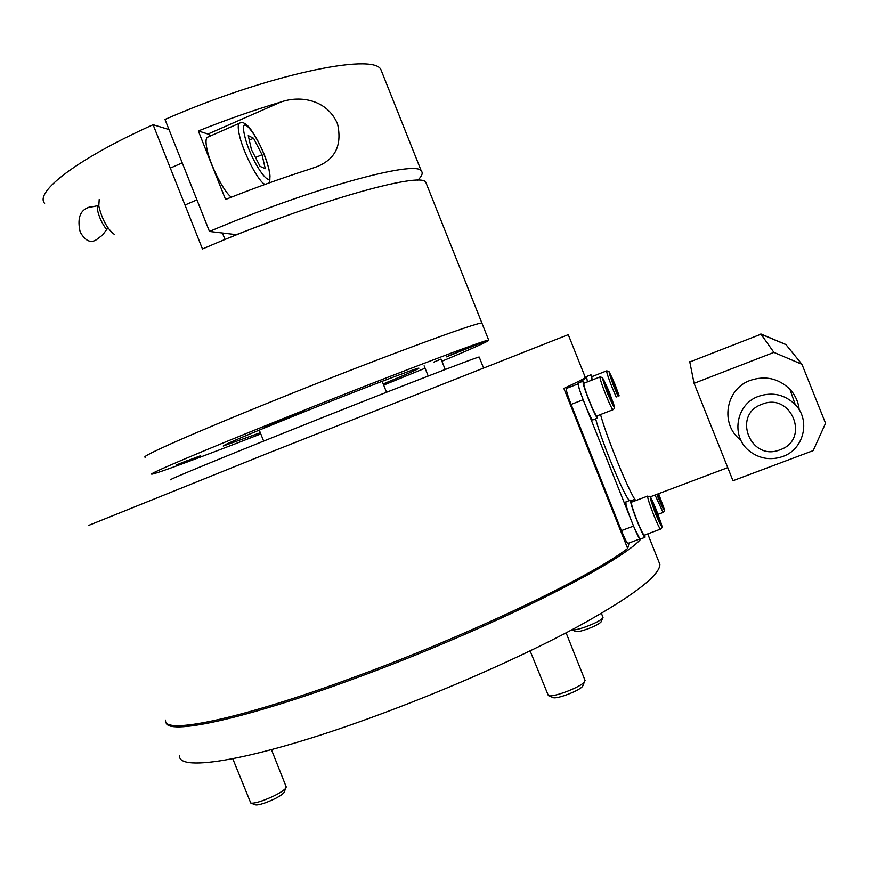 <?xml version="1.0" encoding="UTF-8"?>
<svg xmlns="http://www.w3.org/2000/svg" width="869" height="869" viewBox="0 0 869 869"><rect width="100%" height="100%" fill="white"/><g stroke="black" fill="none" stroke-linecap="round" stroke-linejoin="round"><path stroke-width="1.3" d="M170.802 479.742C165.631 481.013 213.817 461.004 286.607 431.882C380.97 394.07 478.406 356.312 479.188 357.029L479.253 357.192M568.261 334.652L266.674 453.727L88.399 525.517M629.123 542.962L627.668 548.48C590.312 577.005 469.054 635.087 355.258 676.777C239.562 719.662 162.633 735.055 165.479 720.108M627.668 548.48L563.851 388.421C576.82 382.447 583.979 378.786 585.315 377.428L585.054 376.777M630.525 500.131L625.941 501.858L625.995 504.563C627.766 513.003 638.574 539.377 640.16 539.128L640.377 539.052M632.143 501.924L630.731 500.055L630.818 502.738C632.632 511.168 643.44 537.553 644.983 537.335L644.961 534.935M647.59 496.101L631.535 502.152C630.883 503.162 632.784 509.451 637.259 521.031C640.714 529.536 643.017 534.272 644.179 535.228L644.364 535.152M653.999 508.571L659.397 520.574L654.39 506.529L652.467 503.205L653.999 508.571M653.51 506.855L654.39 506.529M656.79 515.567L657.844 515.176M582.98 381.219L578.417 383.012L578.33 385.032C579.656 392.538 591.126 420.248 592.767 419.955L592.984 419.868M584.598 382.99L583.186 381.143L583.121 383.153C584.5 390.637 595.96 418.38 597.557 418.098L597.524 415.697M634.044 499.61L634.555 501.011M590.801 374.865L586.521 376.549L587.444 381.871M592.256 376.538L590.963 374.8L591.93 380.111M599.968 376.961L584.001 383.229C583.316 384.055 585.087 389.888 589.291 400.739C592.984 409.831 595.471 414.926 596.742 416.001L596.927 415.936M606.193 388.725L611.798 401.272L607.029 387.791L604.878 383.924L606.193 388.725M606.041 388.182L607.029 387.791M609.43 396.84L610.472 396.427M657.268 494.179L661.939 504.541L658.181 493.831M659.571 499.925L660.473 499.588M612.439 381.806L617.642 393.516L613.166 381.002L611.2 377.374L612.439 381.806M606.627 370.889L591.724 376.744L592.158 380.025M612.308 381.339L613.166 381.002M615.469 389.399L616.371 389.04M629.449 500.544C624.398 496.612 601.511 441.333 595.645 418.836M586.325 377.352L580.068 382.371M578.178 384.131C578.33 386.433 579.992 391.637 583.164 399.729L571.107 404.433L621.422 530.622C624.561 538.335 626.69 542.604 627.82 543.451L628.015 543.375M586.227 407.431L630.47 518.369M634.5 528.406L639.921 538.976M578.146 383.859L566.338 388.486L570.444 385.358M566.338 388.486C565.958 389.942 567.555 395.254 571.107 404.433M280.969 102.01C300.707 95.025 327.483 99.913 337.563 123.985C342.603 146.774 334.207 161.515 312.362 168.228L307.919 169.759C281.523 178.199 254.063 188.106 225.56 199.479L198.328 130.958C226.82 119.585 254.367 109.939 280.969 102.01L207.984 134.032L198.328 130.958M210.819 135.781L207.984 134.032M277.602 218.988L236.335 234.652L209.472 231.447C310.667 188.399 416.153 159.69 421.28 170.943C423.203 172.953 422.008 176.081 417.685 180.328M382.262 73.018L380.883 69.563C373.409 52.401 265.632 75.212 164.991 119.455L209.472 231.447M107.952 227.863L102.585 234.999L96.535 239.638C90.68 243.494 85.227 240.941 80.176 231.958C77.243 219.042 79.774 210.961 87.758 207.724L98.718 205.475M426.625 184.358L425.767 182.208C421.052 171.269 310.787 202.477 208.408 246.448L202.455 248.99L153.096 124.723C77.884 158.484 34.304 192.071 44.623 203.379M482.154 323.713L481.947 323.192C480.579 320.661 373.551 360.222 270.237 402.108C190.735 434.239 139.116 457.257 145.264 457.181C139.116 457.257 190.735 434.239 270.237 402.108C373.551 360.222 480.579 320.661 481.947 323.192L482.154 323.713M153.096 124.723L168.999 129.546M222.421 232.99L225.006 239.496M433.968 362.036L441.05 359.06M278.808 420.444L263.872 426.842L304.378 410.733L278.808 420.444M462.33 350.088L446.449 356.833L483.794 341.908L462.33 350.088M176.494 464.882L200.652 455.671L176.494 464.882M260.32 432.719L223.214 446.025C223.246 445.015 247.861 434.576 297.079 414.709C355.866 391.05 417.837 367.435 418.891 368.152C419.684 368.51 407.789 373.768 383.218 383.935M260.798 433.913C202.64 456.562 155.703 474.039 151.977 474.116C146.144 474.985 198.089 452.771 277.667 420.802C381.089 379.166 487.726 338.606 488.693 340.127C490.149 340.561 474.561 347.6 441.919 361.232M425.082 368.217L383.696 385.119M97.252 205.442L97.371 209.375C98.936 216.957 102.075 223.735 106.8 229.731M99.207 199.479L98.794 205.986C102.086 219.466 107.289 228.938 114.371 234.413M239.225 123.322L208.125 136.965C205.834 137.432 205.421 141.343 206.876 148.664C210.016 164.882 224.061 192.527 231.404 197.154M248.252 135.597L251.478 149.696L260.07 166.359L265.273 168.684L262.014 154.693L253.574 138.258L248.252 135.597M249.294 140.126L253.574 138.258M255.519 157.517L262.014 154.693M458.082 351.804L471.802 346.34M274.039 422.377L293.841 414.524M177.374 464.535L187.128 460.679M689.736 361.678L694.081 383.327L773.899 352.39L801.957 364.296L785.837 344.472L760.831 333.924L773.899 352.39M758.637 396.297C735.456 404.204 730.438 437.498 750.164 451.641C760.125 458.865 770.966 460.494 782.708 456.529C803.847 449.403 810.918 420.281 795.222 404.596C784.74 394.493 772.552 391.723 758.637 396.297M740.812 440.116C719.814 424.648 725.419 388.932 750.327 380.372C765.393 375.386 778.602 378.373 789.954 389.312C795.331 395.178 798.415 402.021 799.208 409.853M780.09 449.762C750.642 462.091 731.676 414.622 761.917 404.302C791.409 391.723 810.549 439.573 780.09 449.762M801.957 364.296L825.55 423.279L813.178 450.631L732.98 480.72L694.081 383.327M600.522 414.535C606.736 437.661 629.732 493.701 635.793 500.555M658.398 560.646L659.919 564.47C659.582 575.843 632.089 596.623 577.461 626.821C523.116 656.16 444.385 690.974 371.432 717.512C255.508 759.886 177.591 772.813 179.557 755.639M640.996 538.823C621.487 562.754 487.205 630.047 355.779 678.092C242.723 719.977 166.044 735.75 166.022 722.106M575.854 631.513L575.951 631.557C577.7 631.948 581.557 631.09 587.542 628.971C594.505 626.332 598.98 624.029 600.968 622.052L601.261 621.389M571.867 629.808L571.965 629.851C574.094 630.329 578.83 629.275 586.173 626.668C594.733 623.421 600.229 620.596 602.662 618.185L602.923 617.153M552.89 697.503L553.064 697.579C556.573 699.426 579.438 690.746 582.502 686.391L582.969 685.598M530.112 650.881L548.361 695.591C552.608 697.85 580.764 687.162 584.489 681.861L584.935 680.101M255.117 804.759L255.334 804.846C257.007 805.237 260.418 804.531 265.566 802.728C274.658 799.252 280.752 795.95 283.848 792.81L284.272 791.811M232.783 758.778L250.783 803.054C252.814 803.521 256.996 802.652 263.318 800.425C274.506 796.156 281.99 792.104 285.771 788.292L286.162 786.749M660.646 529.08L660.473 529.145C659.397 528.156 657.138 523.399 653.684 514.872C649.186 503.281 647.209 497.003 647.753 496.036C650.772 498.48 647.948 490.083 656.291 509.875C648.556 492.43 648.317 493.788 655.563 513.937C663.297 531.35 663.547 529.992 656.291 509.875C660.907 523.54 663.873 527.559 660.473 529.145L644.179 535.228M613.101 409.647L612.938 409.723C611.754 408.593 609.31 403.477 605.617 394.374C601.391 383.511 599.556 377.678 600.131 376.896L602.499 377.657L609.136 391.658C601.12 373.518 600.588 374.148 607.529 393.548C615.556 411.667 616.088 411.037 609.136 391.658C613.547 404.802 616.197 407.887 612.938 409.723L596.742 416.001M663.101 512.449L655.063 495.015M656.877 494.331L658.387 498.23C665.578 514.524 665.795 513.351 659.028 494.722L659.028 494.711C663.308 507.442 666.121 510.95 662.971 512.504L658.029 514.35M616.219 397.003L611.939 387.031C608.018 376.983 606.29 371.584 606.758 370.835L608.984 371.563L615.111 384.63C607.681 367.717 607.225 368.26 613.72 386.271L618.076 396.286M619.173 395.862L615.1 384.63L619.173 395.862M585.054 377.657L586.303 377.168M633.523 526.093L621.422 530.622M265.208 184.358C259.168 183.305 242.972 152.412 239.247 134.521C237.672 127.211 237.943 123.355 240.05 122.963C241.951 121.584 244.949 122.963 249.055 127.124C257.615 138.388 264.252 152.39 268.955 169.129C270.476 179.003 270.129 183.75 267.924 183.37M244.558 135.282C250.468 162.59 275.929 197.111 268.717 168.684C263.122 142.798 237.954 107.321 244.558 135.282M786.021 344.645L761.048 334.163L689.704 362.004M386.531 392.277L382.175 381.306M483.436 367.685L479.188 357.029M263.644 441.094L259.277 430.09M568.228 334.565L585.315 377.428M640.16 539.128L644.983 537.335M622.226 534.826L623.04 534.522M615.089 516.925L615.849 516.631M592.767 419.955L597.557 418.098M574.822 415.947L575.582 415.654M567.739 398.165L568.63 397.817M566.349 394.678L567.446 394.244M631.318 500.642L634.902 499.284M627.82 543.451L639.866 538.954M302.553 696.797L302.043 695.493M263.872 709.006L263.361 707.714M483.555 626.136L483.034 624.822M445.982 642.419L445.46 641.105M380.883 69.563L421.28 170.943M425.767 182.208L488.693 340.127M87.758 207.724L89.974 206.757M424.115 365.806L428.189 376.038M184.988 205.019L196.926 199.859M170.313 168.075L182.229 162.872M445.2 369.488L441.039 359.038M795.222 404.596L789.954 389.312M727.744 467.62L650.153 496.862M659.919 564.47L647.72 533.903M600.968 622.052L602.662 618.185M603.021 617.403L601.413 613.373M575.951 631.557L571.965 629.851M582.502 686.391L584.489 681.861M553.064 697.579L548.361 695.591M585.098 680.525L566.11 632.849M255.334 804.846L250.783 803.054M286.292 787.086L271.443 749.654M283.848 792.81L285.771 788.292"/></g></svg>
